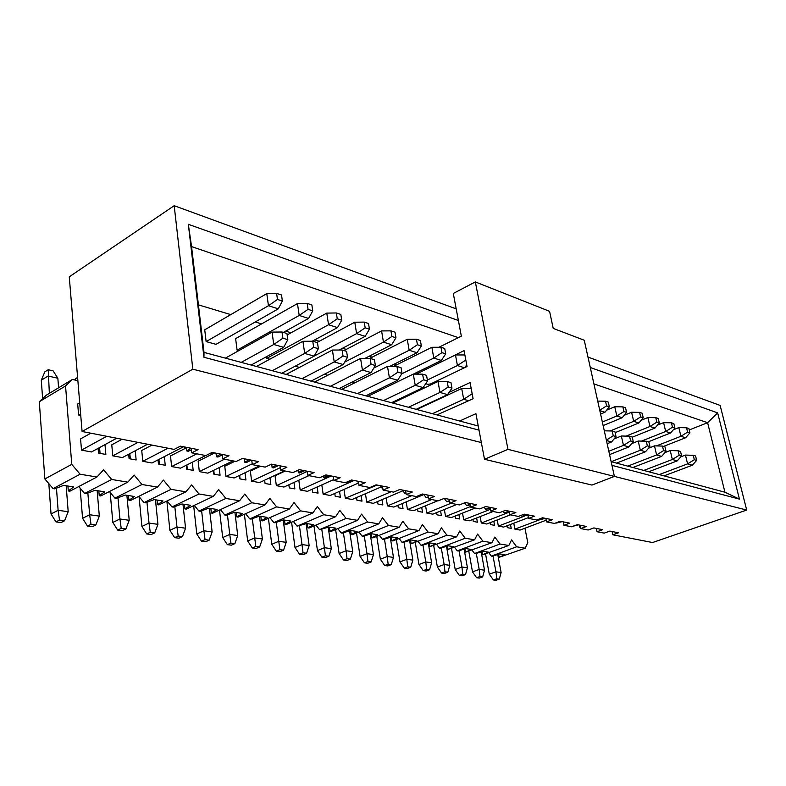 <?xml version="1.0" encoding="UTF-8"?>
<svg xmlns="http://www.w3.org/2000/svg" width="786" height="786" viewBox="0 0 786 786"><rect width="100%" height="100%" fill="white"/><g stroke="black" fill="none" stroke-linecap="round" stroke-linejoin="round"><path stroke-width="1.18" d="M198.072 449.631L191.764 452.844L205.814 455.575L212.122 452.412L229.001 455.752L222.703 458.867L236.144 461.48L242.442 458.415L258.584 461.608L252.306 464.624L265.187 467.13L271.455 464.153L286.919 467.208L280.661 470.146L293.011 472.553L299.25 469.645L314.086 472.583L307.847 475.442L319.696 477.741L325.905 474.921L340.142 477.741L333.942 480.511L345.309 482.732L351.499 479.981L365.166 482.683L358.996 485.394L369.921 487.517L376.072 484.844L389.208 487.448L383.077 490.081L393.58 492.124L399.701 489.521L412.336 492.016L406.234 494.591L416.344 496.555L422.426 494.011L434.589 496.418L428.527 498.923L438.264 500.82L444.316 498.344L456.027 500.662L450.005 503.109L459.388 504.936L465.391 502.519L476.689 504.75L470.706 507.137L479.765 508.896L485.719 506.538L496.614 508.689L490.68 511.028L499.415 512.727L505.329 510.419L515.852 512.492L509.947 514.771L518.387 516.422L524.262 514.162L534.421 516.166L528.565 518.396L536.71 519.988L542.546 517.778L552.362 519.723L546.555 521.904L554.435 523.437L560.222 521.275L569.712 523.152L563.945 525.284L571.569 526.767L577.317 524.655L586.494 526.473L580.775 528.565L588.144 530L593.852 527.927L602.744 529.685L597.065 531.729L604.208 533.124L609.867 531.09L618.474 532.8L612.834 534.804L652.547 542.537L746.7 510.055L614.397 476.404L591.966 485.07L484.5 459.279L481.356 442.567L192.835 369.194L82.078 431.494L174.109 449.405L180.426 446.143L198.072 449.631M191.253 448.285L191.764 452.844M222.173 454.396L222.703 458.867M251.756 460.252L252.306 464.624M280.091 465.862L280.661 470.146M307.257 471.236L307.847 475.442M333.333 476.395L333.942 480.511M358.367 481.346L358.996 485.394M382.438 486.102L383.077 490.081M405.586 490.68L406.234 494.591M427.869 495.092L428.527 498.923M449.337 499.336L450.005 503.109M470.038 503.433L470.706 507.137M489.992 507.383L490.68 511.028M509.259 511.195L509.947 514.771M527.868 514.869L528.565 518.396M545.857 518.426L546.555 521.904M563.248 521.875L563.945 525.284M580.068 525.195L580.775 528.565M596.358 528.418L597.065 531.729M612.127 531.542L612.834 534.804M587.977 357.07L720.143 405.419L746.7 510.055M478.242 425.992L204.006 352.393L191.558 246.598L188.326 224.295L458.395 320.511L456.194 308.869L174.187 205.706L192.835 369.194M174.187 205.706L69.266 276.829L82.078 431.494M593.911 383.902L707.606 422.701L717.647 412.886L739.439 499.12L611.95 465.351M590.286 367.504L717.647 412.886M689.234 429.942L707.606 422.701L724.938 492.213L739.439 499.12M204.006 352.393L203.947 357.266L188.326 224.295M481.356 442.567L479.018 430.139L203.947 357.266M724.938 492.213L611.135 461.667M191.558 246.598L458.346 337.636M396.969 364.684L394.601 363.967M372.142 357.198L369.096 356.284M346.253 349.397L342.48 348.267M319.254 341.262L314.685 339.886M291.066 332.773L285.642 331.132M261.6 323.891L255.244 321.975M230.789 314.606L198.416 304.86M206.129 341.596L268.448 305.725L266.788 293.591L204.733 329.815L206.129 341.596L216.032 344.337L278.283 308.839L282.38 301.048L281.535 294.996L276.623 293.384L277.468 299.456L282.38 301.048M324.313 374.283L327.791 375.246M352.226 382.006L354.918 382.743M404.554 396.478L409.752 394.11M378.95 389.394L380.905 389.935M237.087 350.163L299.191 315.461L297.472 303.573L235.623 338.619L237.087 350.163L238.816 350.635M295.114 366.207L299.456 367.406M266.483 356.697L266.7 358.347L269.824 359.212M111.887 444.768L122.036 439.266M141.834 450.447L151.983 445.102M170.601 455.9L186.459 447.765M198.259 461.146L214.686 452.923M224.865 466.186L234.965 461.254M250.469 471.04L260.549 466.226M275.139 475.726L285.19 471.03M298.818 480.226L308.937 475.648M507.972 449.356L614.397 476.424L584.253 340.24L553.226 328.41L549.571 311.325L475.343 281.928L507.972 449.356L484.5 459.279M80.752 415.509L78.6 414.988L80.614 413.839M80.683 438.843L90.812 433.194M456.194 308.869L453.296 293.453L475.343 281.928M438.981 347.255L461.333 336.153L458.395 320.511M425.688 383.715L427.849 384.344L430.63 383.932L467.051 366.512L464.054 350.615L449.867 357.699M408.946 395.338L409.87 393.933M430.335 402.687L429.873 403.395M436.947 414.91L473.113 398.728L470.067 382.556L449.091 392.381M479.018 430.139L475.923 413.682L459.653 421.011M80.123 488.126L82.569 518.288L89.653 514.742L87.855 493.077M111.779 444.827L112.771 455.841L138.002 442.38M112.771 455.841L122.361 457.59L147.581 444.247M97.15 490.631L99.321 516.097L95.843 524.969L92.286 526.718L87.452 526.08L90.999 524.321L89.653 514.742L99.321 516.097M110.178 492.468L112.84 522.454L119.924 518.996L117.998 497.774M141.735 450.506L142.787 461.313L168.007 448.216M142.787 461.313L151.993 462.983L183.521 446.753M126.89 495.308L129.209 520.293L125.878 528.998L122.321 530.707L117.674 530.088L121.221 528.379L119.924 518.996L129.209 520.293M139.053 496.644L141.922 526.443L149.006 523.073L146.962 502.274M170.503 455.959L171.623 466.56L196.814 453.827M171.623 466.56L180.466 468.171L205.647 455.546M155.471 499.798L157.937 524.331L154.734 532.869L151.177 534.529L146.707 533.94L150.264 532.269L149.006 523.073L157.937 524.331M166.858 501.055L169.884 530.285L176.968 527.003L174.816 506.606M198.151 461.195L199.33 471.61L224.472 459.211M199.33 471.61L207.828 473.162L232.961 460.861M182.961 504.121L185.555 528.212L182.48 536.592L178.923 538.213L174.63 537.644L178.176 536.023L176.968 527.003L185.555 528.212M193.67 505.644L196.795 533.989L203.869 530.776L201.629 510.772M224.757 466.236L225.975 476.473L252.208 463.838M225.975 476.473L234.159 477.967L259.233 465.97M209.43 508.277L212.132 531.935L209.174 540.178L205.627 541.76L201.491 541.21L205.038 539.628L203.869 530.776L212.132 531.935M219.491 510.045L222.703 537.545L229.767 534.421L227.439 514.781M250.361 471.099L251.628 481.15L280.327 467.631M251.628 481.15L259.518 482.584L284.512 470.893M234.926 512.285L237.726 535.531L234.886 543.627L231.349 545.17L227.36 544.649L230.897 543.097L229.767 534.421L237.726 535.531M244.387 514.26L247.678 540.984L254.723 537.919L252.316 518.652M275.031 475.776L276.348 485.65L307.277 471.394M276.348 485.65L283.942 487.035L308.849 475.628M245.605 513.71L249.801 518.898L251.048 519.094L259.459 516.147L262.396 539L259.665 546.958L256.138 548.461L252.296 547.95L255.823 546.437L254.723 537.919L262.396 539M268.409 518.308L271.769 544.295L278.784 541.299L276.308 522.376M298.818 480.275L300.164 489.992L331.22 475.972M300.164 489.992L307.493 491.329L333.795 479.529M283.215 519.988L286.192 542.34L283.559 550.161L280.042 551.634L276.328 551.143L279.845 549.669L278.784 541.299L286.192 542.34M291.586 522.189L295.005 547.488L302.001 544.56L299.456 525.972M321.808 484.903L323.144 494.188L354.064 480.492M323.144 494.188L330.218 495.475L358.622 482.968M306.108 523.702L309.144 545.563L306.609 553.256L303.101 554.7L299.525 554.218L303.032 552.774L302.001 544.56L309.144 545.563M313.978 525.932L317.446 550.573L324.421 547.704L321.808 529.44M344.003 489.403L345.319 498.226L377.133 485.05M345.319 498.226L352.148 499.474L381.161 486.937M328.224 527.278L331.319 548.677L328.872 556.242L325.375 557.657L321.916 557.195L325.414 555.781L324.421 547.704L331.319 548.677M335.612 529.528L339.12 553.55L346.066 550.75L343.403 532.79M365.441 493.726L366.748 502.126L391.251 491.672M366.748 502.126L373.34 503.335L402.874 490.798M349.593 530.737L352.737 551.684L350.369 559.131L346.901 560.506L343.561 560.064L347.039 558.679L346.066 550.75L352.737 551.684M356.53 532.987L360.076 556.429L366.993 553.688L364.282 536.023M386.162 497.892L387.449 505.899L411.825 495.681M387.449 505.899L393.825 507.068L423.841 494.541M370.255 534.067L373.438 554.592L371.159 561.921L367.701 563.267L364.468 562.845L367.936 561.489L366.993 553.688L373.438 554.592M376.769 536.327L380.345 559.219L387.233 556.527L384.482 539.157M406.195 501.9L407.462 509.554L431.71 499.552M407.462 509.554L413.632 510.674L437.841 500.741M390.249 537.29L393.472 557.402L391.271 564.613L387.822 565.94L384.698 565.527L388.146 564.201L387.233 556.527L393.472 557.402M396.35 539.55L399.966 561.911L406.814 559.278L404.024 542.193M425.58 505.771L426.827 513.081L450.948 503.286M426.827 513.081L432.791 514.172L456.872 504.445M409.604 540.395L412.856 560.123L410.724 567.227L407.295 568.524L404.269 568.121L407.708 566.824L406.814 559.278L412.856 560.123M415.332 542.664L418.967 564.525L425.776 561.941L422.947 545.12M444.345 509.505L445.574 516.5L470.588 506.498M445.574 516.5L451.351 517.552L475.284 508.031M428.341 543.411L431.622 562.766L429.569 569.762L426.159 571.029L423.232 570.636L426.641 569.369L425.776 561.941L431.622 562.766M433.715 545.671L437.37 567.05L444.139 564.525L441.28 547.96M462.522 513.111L463.72 519.811L490.356 509.318M463.72 519.811L469.321 520.833L493.117 511.499M446.497 546.329L449.808 565.321L447.824 572.208L444.424 573.456L441.585 573.082L444.984 571.825L444.139 564.525L449.808 565.321M451.537 548.569L455.202 569.506L461.942 567.02L459.053 550.721M480.128 516.589L481.317 523.014L509.436 512.099M481.317 523.014L486.74 524.007L510.389 514.859M464.104 549.149L467.434 567.797L465.509 574.576L462.139 575.804L459.388 575.44L462.757 574.212L461.942 567.02L467.434 567.797M468.82 551.389L472.504 571.884L479.205 569.447L476.287 553.383M497.204 519.959L498.373 526.119L524.301 516.196M498.373 526.119L503.63 527.082L528.418 517.63M481.179 551.88L484.53 570.194L482.663 576.885L479.313 578.083L476.64 577.73L480 576.521L479.205 569.447L484.53 570.194M485.591 554.11L489.285 574.183L495.946 571.795L493.009 555.977M513.769 523.221L514.909 529.135L539.501 519.841M514.909 529.135L520.018 530.069L546.211 520.204M497.754 554.533L501.114 572.522L499.307 579.115L495.976 580.294L493.382 579.95L496.723 578.771L495.946 571.795L501.114 572.522M49.361 393.354L48.221 369.734L53.114 370.854L57.85 378.243L58.586 387.783M78.6 414.988L77.696 403.975L79.7 402.805M57.85 378.243L48.064 376.032L41.285 380.208L42.631 398.62M48.83 483.596L51.041 513.956L58.115 510.31L56.464 488.185M80.575 438.912L81.498 450.132L106.7 436.289M81.498 450.132L91.49 451.96L116.701 438.234M66.181 485.758L68.195 511.725L64.56 520.774L61.013 522.562L55.963 521.894L59.51 520.096L58.115 510.31L68.195 511.725M464.899 355.105L465.901 360.401M427.378 380.021L457.442 365.549L464.438 367.76M416.796 409.506L461.706 388.51L463.701 399.288L432.438 413.701M471.227 388.736L472.248 394.13M277.468 299.456L268.448 305.725L278.283 308.839M343.983 350.585L381.583 330.926L383.45 342.126L391.664 344.73L395.967 337.784L395.014 332.193L390.917 330.847L391.86 336.457L395.967 337.784M344.671 362.13L383.45 342.126L391.86 336.457M364.9 358.426L391.664 344.73M369.725 358.426L407.256 339.277L409.152 350.261L417.032 352.757L421.355 345.997L420.392 340.515L416.462 339.228L417.425 344.73L421.355 345.997M373.831 368.045L409.152 350.261L417.425 344.73M389.64 366.443L417.032 352.757M416.187 374.126L455.477 354.958L457.442 365.549L465.44 360.253M600.592 414.065L604.955 412.237L609.347 406.794L608.295 402.108L605.525 401.204L606.576 405.9L609.347 406.794M599.826 410.616L604.955 412.237M606.596 410.204L614.75 406.765L616.833 416L622.207 417.7L626.589 412.375L625.538 407.757L622.856 406.883L623.917 411.51L626.589 412.375M602.351 422.023L616.833 416L623.917 411.51M603.147 425.59L622.207 417.7M641.111 420.294L647.87 417.533L649.953 426.484L654.974 428.065L659.336 422.966L658.275 418.496L655.779 417.68L656.831 422.151L659.336 422.966M626.098 436.122L649.953 426.484L656.831 422.151M632.258 437.203L654.974 428.065M657.499 425.108L663.6 422.652L665.693 431.465L670.546 432.998L674.889 427.997L673.838 423.595L671.421 422.799L672.472 427.211L674.889 427.997M641.494 441.103L665.693 431.465L672.472 427.211M648.293 441.82L670.546 432.998M673.337 429.785L678.819 427.604L680.922 436.279L685.608 437.763L689.941 432.86L688.89 428.527L686.551 427.761L687.603 432.104L689.941 432.86M656.398 445.917L680.922 436.279L687.603 432.104M663.551 446.399L685.608 437.763M225.386 358.131L272.054 332.095L273.754 344.484L241.204 362.375M251.147 365.038L283.658 347.343L287.823 339.68L286.949 333.49L282.017 332.006L282.881 338.216L273.754 344.484L283.658 347.343M286.124 374.431L332.409 350.045L334.217 361.933L301.962 378.675M311.03 381.112L343.236 364.537L347.53 357.306L346.597 351.371L342.106 350.025L343.03 355.979L334.217 361.933L343.236 364.537M341.714 389.355L387.498 366.433L389.404 377.85L357.502 393.59M365.824 395.82L397.657 380.237L402.029 373.399L401.057 367.701L396.94 366.463L397.913 372.181L389.404 377.85L397.657 380.237M471.787 394.002L463.701 399.288L468.662 400.722M607.165 443.726L611.567 441.948L616.018 436.584L614.957 431.828L612.176 430.993L613.247 435.768L606.36 440.121M606.438 440.474L611.567 441.948M648.588 448.187L654.492 445.868L656.615 454.947L627.798 466.137M632.887 467.503L661.625 456.391L666.047 451.361L664.976 446.821L662.48 446.075L663.551 450.624L656.615 454.947L661.625 456.391M367.779 396.35L413.289 374.107L415.234 385.307L383.529 400.575M391.507 402.717L423.133 387.586L427.535 380.935L426.543 375.344L422.603 374.156L423.595 379.766L427.535 380.935M423.595 379.766L415.234 385.307L423.133 387.586M392.784 403.061L437.999 381.465L439.973 392.44L408.484 407.276M416.138 409.329L447.558 394.631L451.979 388.146L450.977 382.664L447.195 381.534L448.197 387.036L451.979 388.146M448.197 387.036L439.973 392.44L447.558 394.631M393.413 366.453L431.858 347.284L433.793 358.062L441.349 360.45L445.701 353.867L444.719 348.483L440.956 347.255L441.938 352.649L445.701 353.867M413.397 374.107L441.349 360.45M401.754 373.831L433.793 358.062L441.938 352.649M283.343 332.409L308.584 318.428L312.749 310.873L311.865 304.939L307.179 303.396L308.053 309.35L312.749 310.873M308.053 309.35L299.191 315.461L308.584 318.428M316.974 342.49L354.781 322.211L356.608 333.628L365.185 336.349L369.449 329.206L368.516 323.508L364.232 322.103L365.166 327.821L369.449 329.206M339.11 350.035L365.185 336.349M314.174 356.078L356.608 333.628L365.166 327.821M314.518 382.055L360.568 358.426L362.425 370.068L330.336 386.299M339.021 388.628L371.051 372.564L375.384 365.529L374.431 359.723L370.137 358.426L371.08 364.262L375.384 365.529M371.08 364.262L362.425 370.068L371.051 372.564M614.053 438.961L621.353 436.004L623.465 445.387L608.826 451.233M609.572 454.603L628.839 446.939L633.28 441.683L632.209 437.006L629.537 436.201L630.608 440.897L633.28 441.683M630.608 440.897L623.465 445.387L628.839 446.939M664.976 452.589L670.232 450.545L672.354 459.486L643.783 470.431M648.715 471.757L677.208 460.891L681.609 455.959L680.538 451.488L678.122 450.761L679.192 455.241L681.609 455.959M679.192 455.241L672.354 459.486L677.208 460.891M631.62 443.648L638.203 441.025L640.325 450.25L611.253 461.696M616.529 463.111L645.512 451.744L649.953 446.605L648.882 441.997L646.288 441.221L647.359 445.839L649.953 446.605M647.359 445.839L640.325 450.25L645.512 451.744M624.153 415.322L631.59 412.237L633.683 421.325L638.871 422.966L643.243 417.759L642.182 413.22L639.598 412.375L640.659 416.924L643.243 417.759M615.143 432.654L638.871 422.966M610.201 430.954L633.683 421.325L640.659 416.924M680.804 456.853L685.451 455.074L687.583 463.878L659.258 474.587M664.032 475.864L692.27 465.233L696.661 460.4L695.59 455.998L693.252 455.3L694.323 459.712L696.661 460.4M694.323 459.712L687.583 463.878L692.27 465.233M256.442 366.463L302.934 341.281L304.693 353.415L272.28 370.717M281.771 373.262L314.135 356.137L318.369 348.699L317.475 342.637L312.759 341.232L313.653 347.304L318.369 348.699M313.653 347.304L304.693 353.415L314.135 356.137M287.155 334.924L326.77 313.103L328.548 324.746L337.518 327.595L341.733 320.246L340.829 314.429L336.349 312.966L337.253 318.792L341.733 320.246M312.199 341.232L337.518 327.595M266.7 358.347L328.548 324.746L337.253 318.792M190.782 448.197L186.813 450.968L188.355 451.262L191.411 449.71M220.453 454.062L216.445 456.754L217.928 457.039L222.232 454.907M248.907 459.692L244.868 462.306L246.293 462.581L251.284 460.164M276.2 465.086L272.143 467.631L273.508 467.896L278.49 465.538M302.413 470.274L298.346 472.75L299.653 473.005L304.614 470.706M327.605 475.255L323.527 477.662L324.785 477.908L329.727 475.677M351.843 480.05L347.746 482.398L348.964 482.633L353.877 480.452M357.237 481.12L358.613 482.899M380.188 485.66L382.939 489.265M402.294 490.032L404.977 493.569L405.998 493.136M404.977 493.569L406.097 493.785M423.615 494.247L426.228 497.725L428.183 496.909M426.228 497.725L428.301 497.597M444.237 498.373L446.743 501.723L449.563 500.574M446.743 501.723L449.69 501.291M464.516 502.873L466.54 505.595L470.166 504.14M466.54 505.595L470.303 504.887M484.088 507.186L485.679 509.328L490.042 507.609M485.679 509.328L490.179 508.375M502.991 511.332L504.17 512.944L508.876 511.116M504.17 512.944L509.377 511.765M521.246 515.321L522.071 516.441L526.738 514.653M522.071 516.441L527.907 515.056M538.901 519.153L539.383 519.821L544.02 518.072M539.383 519.821L545.474 518.357M555.977 522.857L560.752 521.373M556.154 523.093L562.167 521.658M572.748 526.335L578.339 524.852M580.549 527.485L579.96 527.74L580.628 527.878M77.873 380.709L72.391 379.461L65.543 385.955L71.762 464.349L80.103 474.223L96.924 477.014L103.605 469.822L111.681 479.47L127.813 482.152L134.141 475.068L141.971 484.51L157.465 487.084L163.449 480.108L171.053 489.344L185.928 491.81L191.617 484.942L198.996 493.991L213.301 496.369L218.695 489.599L225.867 498.452L239.632 500.741L244.751 494.07L251.726 502.755L264.97 504.956L269.844 498.383L276.623 506.891L289.386 509.014L294.013 502.539L300.616 510.88L312.926 512.924L317.328 506.538L323.753 514.732L335.632 516.697L339.817 510.409L346.086 518.436L357.551 520.342L361.54 514.132L367.642 522.022L378.724 523.869L382.517 517.738L388.481 525.49L399.18 527.268L402.796 521.226L408.612 528.831L418.967 530.55L422.406 524.596L428.085 532.073L438.107 533.733L441.388 527.858L446.939 535.207L456.637 536.818L459.771 531.012L465.194 538.243L474.587 539.805L477.574 534.067L482.869 541.181L491.977 542.694L494.826 537.035L500.014 544.03L508.837 545.494L511.558 539.913L516.628 546.791L525.195 548.215L527.789 542.694L524.96 528.212M104.99 444.611L105.855 454.436L98.515 453.1L98.103 448.354M493.805 521.275L494.571 525.333L490.562 524.596L490.199 522.67M476.621 517.964L477.397 522.199L473.26 521.442L472.897 519.428M458.896 514.555L459.682 518.966L455.418 518.19L455.045 516.088M440.592 511.018L441.398 515.636L436.996 514.83L436.613 512.629M421.699 507.363L422.514 512.187L417.965 511.362L417.582 509.053M402.177 503.58L403.012 508.63L398.305 507.776L397.913 505.359M381.996 499.66L382.841 504.956L377.978 504.062L377.575 501.537M361.128 495.593L361.982 501.154L356.952 500.23L356.549 497.567M339.532 491.378L340.397 497.214L335.19 496.261L334.777 493.461M317.161 486.986L318.045 493.136L312.641 492.154L312.229 489.206M293.993 482.437L294.878 488.912L289.287 487.89L288.865 484.785M269.962 477.692L270.865 484.53L265.059 483.478L264.636 480.187M245.045 472.759L245.939 479.991L239.917 478.89L239.494 475.412M219.166 467.611L220.07 475.265L213.812 474.125L213.379 470.45M211.532 454.505L211.326 452.815M192.285 462.247L193.189 470.362L186.685 469.183L186.253 465.273M184.455 448.796L184.248 446.9M164.333 456.637L165.237 465.273L158.467 464.035L158.045 459.869M135.261 450.761L136.145 459.967L129.101 458.68L128.688 454.239M510.478 524.468L511.224 528.369L507.334 527.661L506.98 525.805M77.598 377.437L75.348 378.793L74.837 380.011M82.569 518.288L87.452 526.08M78.787 486.544L84.652 493.461L86.234 493.706L95.037 490.297L104.666 491.81L99.233 495.711L98.82 490.896M186.813 450.968L186.41 447.332M112.84 522.454L117.674 530.088M109.401 491.545L114.933 498.127L116.446 498.363L125.19 495.042L134.435 496.497L128.933 500.279L128.491 495.553M216.445 456.754L216.032 453.188M141.922 526.443L146.707 533.94M138.808 496.349L144.025 502.608L145.479 502.834L154.154 499.591L163.046 500.987L157.485 504.681L157.013 500.043M244.868 462.306L244.436 458.808M169.884 530.285L174.63 537.644M167.064 500.957L171.987 506.911L173.392 507.127L182.008 503.973L190.556 505.31L184.936 508.915L184.445 504.357M272.143 467.631L271.691 464.202M196.795 533.989L201.491 541.21M194.24 505.378L198.907 511.057L200.253 511.273L208.801 508.178L217.034 509.475L211.375 512.983L210.854 508.503M298.346 472.75L297.992 470.234M222.703 537.545L227.36 544.649M220.404 509.623L224.825 515.056L226.122 515.252L234.601 512.236L242.53 513.484L236.832 516.903L236.301 512.501M323.527 477.662L323.301 476.11M247.678 540.984L252.296 547.95M347.746 482.398L347.638 481.69M259.459 516.147L267.102 517.345L261.374 520.686L260.824 516.363M271.769 544.295L276.328 551.143M269.903 517.65L273.882 522.611L275.09 522.798L283.432 519.91L290.8 521.069L285.053 524.331L284.483 520.077M295.005 547.488L299.525 554.218M293.335 521.432L297.118 526.188L306.56 523.545L313.673 524.665L307.896 527.848L307.316 523.673M317.446 550.573L321.916 557.195M315.952 525.087L319.548 529.646L328.882 527.062L335.75 528.143L329.973 531.248L329.373 527.131M339.12 553.55L343.561 560.064M337.793 528.614L341.222 532.987L342.313 533.154L350.448 530.452L357.09 531.493L351.293 534.529L350.684 530.481M360.076 556.429L364.468 562.845M358.907 532.014L362.179 536.209L363.23 536.376L371.297 533.723L377.712 534.735L371.916 537.712L371.297 533.723M380.345 559.219L384.698 565.527M379.324 535.295L382.448 539.334L383.46 539.491L391.457 536.897L397.667 537.87L391.86 540.778L391.251 536.966M399.966 561.911L404.269 568.121M399.072 538.469L402.059 542.35L403.041 542.507L410.97 539.962L416.983 540.906L411.176 543.755L410.567 540.09M418.967 564.525L423.232 570.636M418.191 541.544L421.041 545.278L422.003 545.425L429.854 542.93L435.68 543.843L429.883 546.634L429.284 543.116M437.37 567.05L441.585 573.082M436.702 544.511L439.443 548.107L440.366 548.255L448.148 545.808L453.797 546.692L448 549.434L447.411 546.044M455.202 569.506L459.388 575.44M454.652 547.39L457.265 550.858L458.169 550.996L465.882 548.599L471.354 549.453L465.567 552.136L464.988 548.874M472.504 571.884L476.64 577.73M472.042 550.171L474.557 553.521L475.422 553.649L483.076 551.3L488.381 552.136L482.604 554.759L482.034 551.615M489.285 574.183L493.382 579.95M488.921 552.872L491.329 556.105L492.174 556.233L499.758 553.924L504.907 554.729L499.139 557.303L498.579 554.277M579.96 527.74L579.4 525.068M461.706 388.51L470.775 388.598M464.89 367.543L466.737 364.842M455.477 354.958L464.447 354.958M48.221 369.734L44.841 371.827L41.285 380.208M51.041 513.956L55.963 521.894M72.391 379.461L46.207 395.26L39.3 401.744L44.861 478.969L53.114 488.607L54.765 488.863L63.627 485.365L73.658 486.937L68.303 490.945L67.92 486.033M266.788 293.591L276.623 293.384M381.583 330.926L390.917 330.847M407.256 339.277L416.462 339.228M599.747 410.243L606.576 405.9M597.724 401.096L605.525 401.204M614.75 406.765L622.856 406.883M647.87 417.533L655.779 417.68M663.6 422.652L671.421 422.799M678.819 427.604L686.551 427.761M272.054 332.095L282.017 332.006M282.881 338.216L287.823 339.68M332.409 350.045L342.106 350.025M343.03 355.979L347.53 357.306M387.498 366.433L396.94 366.463M397.913 372.181L402.029 373.399M604.306 430.816L612.176 430.993M613.247 435.768L616.018 436.584M654.492 445.868L662.48 446.075M663.551 450.624L666.047 451.361M413.289 374.107L422.603 374.156M437.999 381.465L447.195 381.534M431.858 347.284L440.956 347.255M297.472 303.573L307.179 303.396M354.781 322.211L364.232 322.103M360.568 358.426L370.137 358.426M621.353 436.004L629.537 436.201M670.232 450.545L678.122 450.761M638.203 441.025L646.288 441.221M631.59 412.237L639.598 412.375M685.451 455.074L693.252 455.3M302.934 341.281L312.759 341.232M326.77 313.103L336.349 312.966M499.139 557.303L525.195 548.215M482.604 554.759L508.837 545.494M465.567 552.136L491.977 542.694M448 549.434L474.587 539.805M429.883 546.634L456.637 536.818M411.176 543.755L438.107 533.733M391.86 540.778L392.872 540.935L418.967 530.55M371.916 537.712L372.957 537.87L399.18 527.268M351.293 534.529L352.364 534.696L378.724 523.869M329.973 531.248L331.083 531.424L357.551 520.342M307.896 527.848L309.045 528.025L335.632 516.697M285.053 524.331L286.242 524.517L312.926 512.924M261.374 520.686L262.612 520.872L289.386 509.014M236.832 516.903L238.109 517.1L264.97 504.956M211.375 512.983L212.701 513.189L239.632 500.741M184.936 508.915L186.321 509.122L213.301 496.369M157.485 504.681L158.91 504.897L185.928 491.81M128.933 500.279L130.417 500.515L157.465 487.084M99.233 495.711L100.775 495.946L127.813 482.152M68.303 490.945L69.915 491.191L96.924 477.014M44.861 478.969L71.762 464.349M65.543 385.955L39.3 401.744M53.114 488.607L80.103 474.223M84.652 493.461L111.681 479.47M114.933 498.127L141.971 484.51M144.025 502.608L171.053 489.344M171.987 506.911L198.996 493.991M198.907 511.057L225.867 498.452M224.825 515.056L251.726 502.755M249.801 518.898L276.623 506.891M273.882 522.611L300.616 510.88M297.118 526.188L323.753 514.732M319.548 529.646L346.086 518.436M341.222 532.987L367.642 522.022M362.179 536.209L388.481 525.49M382.448 539.334L408.612 528.831M402.059 542.35L428.085 532.073M421.041 545.278L446.939 535.207M439.443 548.107L465.194 538.243M457.265 550.858L482.869 541.181M474.557 553.521L500.014 544.03M491.329 556.105L516.628 546.791M99.557 447.568L100.068 453.384M239.642 475.343L240.084 478.92M211.699 452.628L211.896 454.318M213.753 470.264L214.214 474.204M184.897 447.028L185.054 448.482M186.862 464.968L187.333 469.301M158.91 459.427L159.401 464.202M129.828 453.63L130.329 458.906M90.999 524.321L95.843 524.969M121.221 528.379L125.878 528.998M150.264 532.269L154.734 532.869M178.176 536.023L182.48 536.592M205.038 539.628L209.174 540.178M230.897 543.097L234.886 543.627M255.823 546.437L259.665 546.958M279.845 549.669L283.559 550.161M303.032 552.774L306.609 553.256M325.414 555.781L328.872 556.242M347.039 558.679L350.369 559.131M367.936 561.489L371.159 561.921M388.146 564.201L391.271 564.613M407.708 566.824L410.724 567.227M426.641 569.369L429.569 569.762M444.984 571.825L447.824 572.208M462.757 574.212L465.509 574.576M480 576.521L482.663 576.885M496.723 578.771L499.307 579.115M59.51 520.096L64.56 520.774M435.464 400.29L436.122 400.467M431.003 402.373L431.661 402.55M425.698 383.715L427.898 384.354"/></g></svg>
